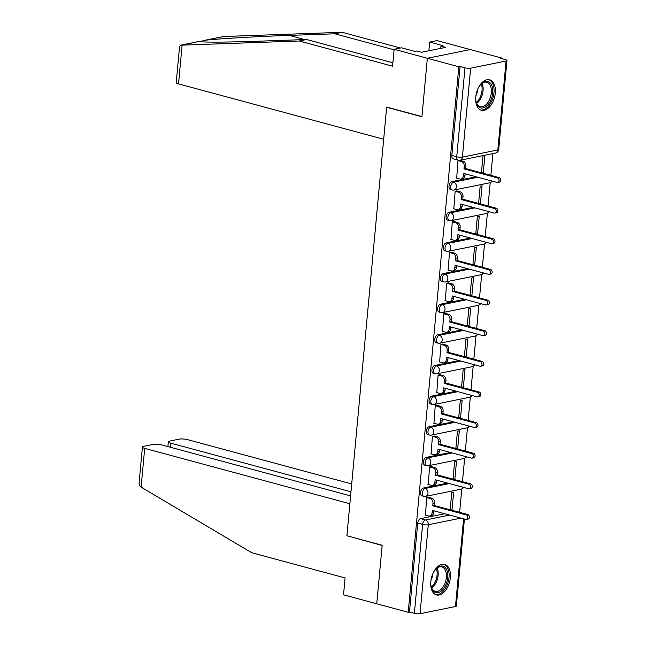 <?xml version="1.0" encoding="UTF-8"?>
<svg xmlns="http://www.w3.org/2000/svg" width="646" height="646" viewBox="0 0 646 646"><rect width="100%" height="100%" fill="white"/><g stroke="black" fill="none" stroke-linecap="round" stroke-linejoin="round"><path stroke-width="0.97" d="M447.621 483.103L423.437 488.005A4.054 2.382 105.1 0 0 420.562 492.438A4.054 2.382 105.1 0 0 422.016 495.845L423.752 496.314A4.054 2.382 -74.9 0 1 422.306 492.906A4.054 2.382 -74.9 0 1 425.173 488.473L449.366 483.571M450.464 452.466L426.271 457.368A4.054 2.382 105.1 0 0 423.405 461.801A4.054 2.382 105.1 0 0 424.858 465.209L426.594 465.677A4.054 2.382 -74.9 0 1 425.149 462.278A4.054 2.382 -74.9 0 1 428.015 457.836L452.208 452.943M453.306 421.838L429.114 426.74A4.054 2.382 105.1 0 0 426.247 431.173A4.054 2.382 105.1 0 0 427.7 434.572L429.437 435.041A4.054 2.382 -74.9 0 1 427.991 431.641A4.054 2.382 -74.9 0 1 430.858 427.208L455.05 422.306M456.149 391.201L431.956 396.103A4.054 2.382 105.1 0 0 429.089 400.536A4.054 2.382 105.1 0 0 430.535 403.944L432.279 404.412A4.054 2.382 -74.9 0 1 430.834 401.005A4.054 2.382 -74.9 0 1 433.7 396.571L457.893 391.67M458.991 360.565L434.798 365.466A4.054 2.382 105.1 0 0 431.932 369.9A4.054 2.382 105.1 0 0 433.377 373.307L435.121 373.776A4.054 2.382 -74.9 0 1 433.668 370.376A4.054 2.382 -74.9 0 1 436.543 365.935L460.735 361.033M461.833 329.936L437.641 334.838A4.054 2.382 105.1 0 0 434.774 339.271A4.054 2.382 105.1 0 0 436.22 342.671L437.964 343.139A4.054 2.382 -74.9 0 1 436.51 339.739A4.054 2.382 -74.9 0 1 439.385 335.306L463.578 330.405M464.676 299.3L440.483 304.201A4.054 2.382 105.1 0 0 437.617 308.635A4.054 2.382 105.1 0 0 439.062 312.042L440.806 312.511A4.054 2.382 -74.9 0 1 439.353 309.103A4.054 2.382 -74.9 0 1 442.227 304.67L466.42 299.768M467.518 268.663L443.326 273.565A4.054 2.382 105.1 0 0 440.459 277.998A4.054 2.382 105.1 0 0 441.904 281.406L443.649 281.874A4.054 2.382 -74.9 0 1 442.195 278.466A4.054 2.382 -74.9 0 1 445.07 274.033L469.254 269.132M470.361 238.027L446.168 242.928A4.054 2.382 105.1 0 0 443.301 247.37A4.054 2.382 105.1 0 0 444.747 250.769L446.491 251.237A4.054 2.382 -74.9 0 1 445.037 247.838A4.054 2.382 -74.9 0 1 447.904 243.405L472.097 238.503M473.203 207.398L449.01 212.3A4.054 2.382 105.1 0 0 446.144 216.733A4.054 2.382 105.1 0 0 447.589 220.133L449.333 220.609A4.054 2.382 -74.9 0 1 447.88 217.201A4.054 2.382 -74.9 0 1 450.747 212.768L474.939 207.867M476.045 176.762L451.853 181.663A4.054 2.382 105.1 0 0 448.986 186.096A4.054 2.382 105.1 0 0 450.432 189.504L452.168 189.972A4.054 2.382 -74.9 0 1 450.722 186.565A4.054 2.382 -74.9 0 1 453.589 182.132L477.782 177.23M495.304 93.048A15.803 9.286 105.1 0 0 489.66 79.773A15.803 9.286 105.1 0 0 475.779 97.005A15.803 9.286 105.1 0 0 481.423 110.28A15.803 9.286 105.1 0 0 495.304 93.048M450.351 577.694A15.803 9.286 105.1 0 0 444.698 564.418A15.803 9.286 105.1 0 0 430.817 581.65A15.803 9.286 105.1 0 0 436.462 594.926A15.803 9.286 105.1 0 0 450.351 577.694M459.637 512.262L461.793 488.965M462.471 481.714L464.635 458.329M465.314 451.078L467.478 427.692M468.156 420.441L470.32 397.064M470.991 389.813L473.163 366.427M473.833 359.176L476.005 335.791M476.675 328.539L478.848 305.162M479.518 297.903L481.69 274.526M482.36 267.274L484.532 243.889M485.203 236.638L487.375 213.261M488.045 206.001L490.217 182.624M490.887 175.373L492.906 153.595M501.716 58.641L501.772 58.059L500.521 58.318L505.422 59.642A4.054 0.921 5.3 0 1 506.948 60.522A4.054 0.921 5.3 0 1 506.084 60.999L470.651 68.177L462.399 157.131L497.832 149.953L506.084 60.999M350.592 495.894L161.734 444.916A6.08 1.389 5.3 0 0 153.231 444.4L143.719 446.329A6.08 1.389 5.3 0 0 142.411 447.048A6.08 1.389 5.3 0 0 144.704 448.372L141.111 487.132L251.762 552.75L345.093 577.936L343.527 594.821L376.739 603.792L382.166 545.272L346.894 535.752L386.647 107.26L421.919 116.781L427.345 58.269L470.288 49.564L501.772 58.059M464.417 519.037L456.342 606.045A4.054 0.921 -174.7 0 1 455.47 606.521L420.045 613.7A4.054 0.921 -174.7 0 1 414.377 613.353L409.467 612.028L417.72 523.074A4.054 2.382 -74.9 0 1 420.594 518.641L444.787 513.74M347.306 535.857L382.149 545.466L376.739 603.792L408.215 612.287L458.822 66.764L427.345 58.269L470.288 49.564L437.076 40.601L429.687 42.095L428.879 50.784M409.467 612.028L408.215 612.287M460.073 66.506L451.829 155.468A4.054 2.382 105.1 0 0 453.274 158.868L458.175 160.192A4.054 2.382 -74.9 0 1 456.73 156.784L464.983 67.83L460.073 66.506L458.822 66.764M464.983 67.83A4.054 0.921 5.3 0 0 470.651 68.177M459.185 160.329L457.982 160.571L456.682 178.183M482.166 173.015L483.265 172.797L481.464 172.312M479.324 203.651L480.422 203.425L482.061 185.757L480.18 186.137L478.581 203.45M457.005 190.982L455.139 191.208L453.839 208.811M480.422 203.425L478.621 202.941M476.482 234.288L477.58 234.062L479.219 216.386L477.337 216.773L475.739 234.086M454.162 221.618L452.297 221.844L450.997 239.448M477.58 234.062L475.779 233.577M473.639 264.917L474.737 264.699L476.377 247.022L474.503 247.402L472.896 264.715M451.32 252.255L449.463 252.481L448.154 270.085M474.737 264.699L472.937 264.214M470.805 295.553L471.895 295.335L473.534 277.659L471.661 278.038L470.054 295.351M448.477 282.883L446.62 283.11L445.312 300.713M471.895 295.335L470.102 294.842M467.962 326.19L469.053 325.964L470.692 308.295L468.818 308.675L467.211 325.988M445.635 313.52L443.778 313.746L442.478 331.35M469.053 325.964L467.26 325.479M465.12 356.818L466.21 356.6L467.849 338.924L465.976 339.303L464.369 356.616M442.801 344.156L440.935 344.383L439.635 361.986M466.21 356.6L464.417 356.116M462.278 387.455L463.368 387.237L465.007 369.56L463.134 369.94L461.527 387.253M439.958 374.785L438.093 375.011L436.793 392.615M463.368 387.237L461.575 386.752M459.435 418.091L460.525 417.865L462.165 400.197L460.291 400.577L458.684 417.889M437.116 405.422L435.251 405.648L433.95 423.251M460.525 417.865L458.733 417.381M456.593 448.728L457.691 448.502L459.33 430.825L457.449 431.205L455.842 448.518M434.273 436.058L432.408 436.284L431.108 453.888M457.691 448.502L455.89 448.017M453.75 479.356L454.849 479.138L456.488 461.462L454.606 461.842L452.999 479.154M431.431 466.695L429.566 466.913L428.266 484.524M454.849 479.138L453.048 478.654M450.908 509.993L452.006 509.767L453.645 492.099L451.764 492.478L450.157 509.791M428.589 497.323L426.723 497.549L425.423 515.153M387.067 107.179L386.647 107.26M452.006 509.767L450.205 509.282M483.265 172.797L484.896 155.218M483.014 155.597L481.415 172.813M460.824 481.27A4.054 2.382 -74.9 0 1 461.301 481.31L459.556 480.842A4.054 2.382 105.1 0 0 459.08 480.794M463.667 450.633A4.054 2.382 -74.9 0 1 464.135 450.682L462.399 450.205A4.054 2.382 105.1 0 0 461.922 450.165M466.509 419.997A4.054 2.382 -74.9 0 1 466.977 420.045L465.241 419.577A4.054 2.382 105.1 0 0 464.765 419.529M469.351 389.368A4.054 2.382 -74.9 0 1 469.82 389.409L468.084 388.94A4.054 2.382 105.1 0 0 467.607 388.892M472.194 358.732A4.054 2.382 -74.9 0 1 472.662 358.772L470.926 358.304A4.054 2.382 105.1 0 0 470.45 358.264M475.028 328.095A4.054 2.382 -74.9 0 1 475.504 328.144L473.768 327.675A4.054 2.382 105.1 0 0 473.292 327.627M477.87 297.459A4.054 2.382 -74.9 0 1 478.347 297.507L476.611 297.039A4.054 2.382 105.1 0 0 476.134 296.99M480.713 266.83A4.054 2.382 -74.9 0 1 481.189 266.871L479.453 266.402A4.054 2.382 105.1 0 0 478.977 266.362M483.555 236.194A4.054 2.382 -74.9 0 1 484.032 236.242L482.287 235.774A4.054 2.382 105.1 0 0 481.819 235.725M486.398 205.557A4.054 2.382 -74.9 0 1 486.874 205.606L485.13 205.137A4.054 2.382 105.1 0 0 484.662 205.089M489.24 174.929A4.054 2.382 -74.9 0 1 489.716 174.969L487.972 174.501A4.054 2.382 105.1 0 0 487.504 174.452M461.147 512.754A4.054 2.382 -74.9 0 1 461.615 512.803L456.714 511.479A4.054 2.382 105.1 0 0 456.238 511.43M456.359 178.094L459.799 179.023A4.054 3.141 -101.5 0 0 460.969 179.063A4.054 3.141 -101.5 0 0 463.327 175.946L463.57 173.394L497.024 182.422A2.326 1.809 -101.5 0 0 497.695 182.447A2.326 1.809 -101.5 0 0 499.059 180.234A2.326 1.809 -101.5 0 0 497.436 177.908L463.981 168.881L464.224 166.329A4.054 3.141 -101.5 0 0 461.422 161.54L463.053 161.217A4.054 3.141 78.5 0 1 465.847 165.998L465.613 168.549L499.067 177.577A2.326 1.809 78.5 0 1 500.682 179.903A2.326 1.809 78.5 0 1 499.318 182.115L497.695 182.447M465.12 173.814L464.958 175.615A4.054 3.141 78.5 0 1 462.601 178.732L460.969 179.063M459.686 160.305L463.053 161.217M457.982 160.612L461.422 161.54M463.981 168.881L465.613 168.549M453.516 208.723L456.956 209.659A4.054 3.141 -101.5 0 0 458.127 209.7A4.054 3.141 -101.5 0 0 460.485 206.583L460.727 204.031L494.182 213.059A2.326 1.809 -101.5 0 0 494.852 213.083A2.326 1.809 -101.5 0 0 496.217 210.871A2.326 1.809 -101.5 0 0 494.602 208.545L461.139 199.509L461.381 196.957A4.054 3.141 -101.5 0 0 458.579 192.177L460.21 191.846A4.054 3.141 78.5 0 1 463.004 196.626L462.77 199.186L496.225 208.214A2.326 1.809 78.5 0 1 497.84 210.539A2.326 1.809 78.5 0 1 496.475 212.752L494.852 213.083M462.286 204.451L462.116 206.252A4.054 3.141 78.5 0 1 459.758 209.369L458.127 209.7M456.682 190.893L460.21 191.846M455.139 191.248L458.579 192.177M461.139 199.509L462.77 199.186M450.674 239.359L454.114 240.288A4.054 3.141 -101.5 0 0 455.285 240.336A4.054 3.141 -101.5 0 0 457.643 237.219L457.885 234.66L491.34 243.695A2.326 1.809 -101.5 0 0 492.01 243.72A2.326 1.809 -101.5 0 0 493.374 241.499A2.326 1.809 -101.5 0 0 491.759 239.173L458.305 230.146L458.539 227.594A4.054 3.141 -101.5 0 0 455.737 222.813L457.368 222.482A4.054 3.141 78.5 0 1 460.162 227.263L459.928 229.815L493.382 238.842A2.326 1.809 78.5 0 1 494.998 241.168A2.326 1.809 78.5 0 1 493.633 243.389L492.01 243.72M459.443 235.087L459.274 236.888A4.054 3.141 78.5 0 1 456.916 240.005L455.285 240.336M453.839 221.53L457.368 222.482M452.297 221.885L455.737 222.813M458.305 230.146L459.928 229.815M394.084 49.799L334.798 33.794L342.186 32.3L223.782 36.499L204.055 40.448M334.798 33.794L289.295 35.401C257.358 36.467 215.489 38.889 205.145 40.278L200.05 41.578M342.186 32.3L400.439 48.022M299.235 40.997L392.566 66.191L394.133 49.298L427.345 58.269L421.935 116.587L386.663 107.066L383.676 139.27L178.514 83.899A6.08 1.389 -174.7 0 1 176.221 82.583L179.588 46.326L180.597 45.196L299.235 40.997L306.624 39.503L392.881 62.783M394.133 49.298L401.513 47.804L414.805 51.389L416.807 50.986L421.555 52.261L445.716 47.368L440.968 46.092L440.758 48.377M440.968 46.092L442.978 45.68L429.687 42.095M181.058 45.155L199.687 41.384C197.846 42.466 228.409 42.329 261.121 41.11L306.624 39.503M141.111 487.132L140.117 486.454L139.051 483.297L142.411 447.048M351.699 483.943L187.655 439.668A6.08 1.389 5.3 0 0 179.152 439.151L169.632 441.073A6.08 1.389 5.3 0 0 168.331 441.799A6.08 1.389 5.3 0 0 170.625 443.116L170.245 447.218M350.972 491.792L170.625 443.116M346.878 535.946L349.866 503.743L144.704 448.372M478.072 88.454A13.671 8.043 -74.9 0 1 481.076 84.101A13.671 8.043 -74.9 0 1 485.501 81.428A13.671 8.043 -74.9 0 1 492.728 92.976A13.671 8.043 -74.9 0 1 483.047 107.939A13.671 8.043 -74.9 0 1 476.183 102.23A13.671 8.043 -74.9 0 1 475.779 96.948M476.094 101.826A12.662 7.445 105.1 0 0 480.188 106.695A12.662 7.445 105.1 0 0 482.344 106.743A12.662 7.445 105.1 0 0 491.065 94.647A12.662 7.445 105.1 0 0 486.785 82.252A12.662 7.445 105.1 0 0 484.621 82.195A12.662 7.445 105.1 0 0 480.802 84.392M475.94 95.632A9.012 5.297 105.1 0 0 477.547 89.673M480.414 109.893A15.698 9.23 105.1 0 0 482.861 109.901A15.698 9.23 105.1 0 0 493.641 95.099A15.698 9.23 105.1 0 0 488.594 79.595M433.111 573.099A13.671 8.043 -74.9 0 1 436.123 568.746A13.671 8.043 -74.9 0 1 440.548 566.074A13.671 8.043 -74.9 0 1 447.767 577.621A13.671 8.043 -74.9 0 1 438.085 592.584A13.671 8.043 -74.9 0 1 431.229 586.875A13.671 8.043 -74.9 0 1 430.817 581.594M431.132 586.479A12.662 7.445 105.1 0 0 435.226 591.34A12.662 7.445 105.1 0 0 437.39 591.389A12.662 7.445 105.1 0 0 446.111 579.3A12.662 7.445 105.1 0 0 441.824 566.897A12.662 7.445 105.1 0 0 439.668 566.849A12.662 7.445 105.1 0 0 435.84 569.045M430.979 580.278A9.012 5.297 105.1 0 0 432.594 574.318M435.452 594.546A15.698 9.23 105.1 0 0 437.907 594.554A15.698 9.23 105.1 0 0 448.679 579.753A15.698 9.23 105.1 0 0 443.632 564.241M447.831 269.996L451.279 270.924A4.054 3.141 -101.5 0 0 452.442 270.965A4.054 3.141 -101.5 0 0 454.8 267.848L455.042 265.296L488.497 274.324A2.326 1.809 -101.5 0 0 489.167 274.348A2.326 1.809 -101.5 0 0 490.532 272.136A2.326 1.809 -101.5 0 0 488.917 269.81L455.462 260.782L455.696 258.23A4.054 3.141 -101.5 0 0 452.894 253.45L454.526 253.119A4.054 3.141 78.5 0 1 457.328 257.899L457.085 260.451L490.54 269.479A2.326 1.809 78.5 0 1 492.155 271.805A2.326 1.809 78.5 0 1 490.798 274.025L489.167 274.348M456.601 265.716L456.431 267.517A4.054 3.141 78.5 0 1 454.073 270.634L452.442 270.965M450.997 252.166L454.526 253.119M449.454 252.521L452.894 253.45M455.462 260.782L457.085 260.451M444.989 300.632L448.437 301.561A4.054 3.141 -101.5 0 0 449.6 301.601A4.054 3.141 -101.5 0 0 451.958 298.484L452.2 295.933L485.655 304.96A2.326 1.809 -101.5 0 0 486.325 304.985A2.326 1.809 -101.5 0 0 487.69 302.772A2.326 1.809 -101.5 0 0 486.075 300.447L452.62 291.411L452.854 288.859A4.054 3.141 -101.5 0 0 450.052 284.079L451.683 283.747A4.054 3.141 78.5 0 1 454.485 288.536L454.243 291.088L487.698 300.115A2.326 1.809 78.5 0 1 489.321 302.441A2.326 1.809 78.5 0 1 487.956 304.654L486.325 304.985M453.758 296.353L453.589 298.153A4.054 3.141 78.5 0 1 451.231 301.27L449.6 301.601M448.154 282.803L451.683 283.747M446.612 283.15L450.052 284.079M452.62 291.411L454.243 291.088M442.147 331.261L445.595 332.189A4.054 3.141 -101.5 0 0 446.757 332.238A4.054 3.141 -101.5 0 0 449.123 329.121L449.358 326.569L482.812 335.597A2.326 1.809 -101.5 0 0 483.483 335.621A2.326 1.809 -101.5 0 0 484.847 333.401A2.326 1.809 -101.5 0 0 483.232 331.075L449.777 322.047L450.012 319.495A4.054 3.141 -101.5 0 0 447.21 314.715L448.841 314.384A4.054 3.141 78.5 0 1 451.643 319.164L451.401 321.716L484.855 330.752A2.326 1.809 78.5 0 1 486.478 333.078A2.326 1.809 78.5 0 1 485.114 335.29L483.483 335.621M450.916 326.989L450.747 328.79A4.054 3.141 78.5 0 1 448.389 331.907L446.757 332.238M445.312 313.431L448.841 314.384M443.77 313.786L447.21 314.715M449.777 322.047L451.401 321.716M439.312 361.897L442.752 362.826A4.054 3.141 -101.5 0 0 443.915 362.866A4.054 3.141 -101.5 0 0 446.281 359.749L446.515 357.198L479.97 366.225A2.326 1.809 -101.5 0 0 480.64 366.25A2.326 1.809 -101.5 0 0 482.005 364.037A2.326 1.809 -101.5 0 0 480.39 361.712L446.935 352.684L447.169 350.132A4.054 3.141 -101.5 0 0 444.375 345.352L445.998 345.021A4.054 3.141 78.5 0 1 448.8 349.801L448.558 352.353L482.013 361.38A2.326 1.809 78.5 0 1 483.636 363.706A2.326 1.809 78.5 0 1 482.271 365.927L480.64 366.25M448.074 357.618L447.904 359.426A4.054 3.141 78.5 0 1 445.546 362.535L443.915 362.866M442.47 344.068L445.998 345.021M440.927 344.423L444.375 345.352M446.935 352.684L448.558 352.353M436.47 392.534L439.91 393.462A4.054 3.141 -101.5 0 0 441.081 393.503A4.054 3.141 -101.5 0 0 443.439 390.386L443.673 387.834L477.128 396.862A2.326 1.809 -101.5 0 0 477.798 396.886A2.326 1.809 -101.5 0 0 479.162 394.674A2.326 1.809 -101.5 0 0 477.547 392.348L444.093 383.32L444.327 380.76A4.054 3.141 -101.5 0 0 441.533 375.98L443.156 375.649A4.054 3.141 78.5 0 1 445.958 380.437L445.716 382.989L479.171 392.017A2.326 1.809 78.5 0 1 480.794 394.343A2.326 1.809 78.5 0 1 479.429 396.555L477.798 396.886M445.231 388.254L445.062 390.055A4.054 3.141 78.5 0 1 442.704 393.172L441.081 393.503M439.635 374.704L443.156 375.649M438.085 375.051L441.533 375.98M444.093 383.32L445.716 382.989M433.627 423.162L437.067 424.091A4.054 3.141 -101.5 0 0 438.238 424.139A4.054 3.141 -101.5 0 0 440.596 421.022L440.83 418.471L474.285 427.499A2.326 1.809 -101.5 0 0 474.955 427.523A2.326 1.809 -101.5 0 0 476.32 425.302A2.326 1.809 -101.5 0 0 474.705 422.977L441.25 413.949L441.484 411.397A4.054 3.141 -101.5 0 0 438.691 406.617L440.314 406.286A4.054 3.141 78.5 0 1 443.116 411.066L442.881 413.618L476.336 422.654A2.326 1.809 78.5 0 1 477.951 424.979A2.326 1.809 78.5 0 1 476.587 427.192L474.955 427.523M442.389 418.891L442.219 420.691A4.054 3.141 78.5 0 1 439.861 423.808L438.238 424.139M436.793 405.333L440.314 406.286M435.243 405.688L438.691 406.617M441.25 413.949L442.881 413.618M430.785 453.799L434.225 454.727A4.054 3.141 -101.5 0 0 435.396 454.768A4.054 3.141 -101.5 0 0 437.754 451.651L437.988 449.099L471.443 458.127A2.326 1.809 -101.5 0 0 472.113 458.159A2.326 1.809 -101.5 0 0 473.478 455.939A2.326 1.809 -101.5 0 0 471.863 453.613L438.408 444.585L438.642 442.034A4.054 3.141 -101.5 0 0 435.848 437.253L437.471 436.922A4.054 3.141 78.5 0 1 440.273 441.702L440.039 444.254L473.494 453.282A2.326 1.809 78.5 0 1 475.109 455.608A2.326 1.809 78.5 0 1 473.744 457.828L472.113 458.159M439.546 449.519L439.377 451.328A4.054 3.141 78.5 0 1 437.019 454.445L435.396 454.768M433.95 435.969L437.471 436.922M432.408 436.325L435.848 437.253M438.408 444.585L440.039 444.254M427.943 484.435L431.383 485.364A4.054 3.141 -101.5 0 0 432.554 485.404A4.054 3.141 -101.5 0 0 434.911 482.287L435.146 479.736L468.6 488.764A2.326 1.809 -101.5 0 0 469.271 488.788A2.326 1.809 -101.5 0 0 470.635 486.575A2.326 1.809 -101.5 0 0 469.02 484.25L435.565 475.222L435.8 472.67A4.054 3.141 -101.5 0 0 433.006 467.882L434.629 467.559A4.054 3.141 78.5 0 1 437.431 472.339L437.197 474.891L470.651 483.919A2.326 1.809 78.5 0 1 472.266 486.244A2.326 1.809 78.5 0 1 470.902 488.457L469.271 488.788M436.704 480.156L436.535 481.956A4.054 3.141 78.5 0 1 434.177 485.073L432.554 485.404M431.108 466.606L434.629 467.559M429.566 466.953L433.006 467.882M435.565 475.222L437.197 474.891M425.1 515.064L428.54 515.992A4.054 3.141 -101.5 0 0 429.711 516.041A4.054 3.141 -101.5 0 0 432.069 512.924L432.303 510.372L465.758 519.4A2.326 1.809 -101.5 0 0 466.436 519.424A2.326 1.809 -101.5 0 0 467.793 517.212A2.326 1.809 -101.5 0 0 466.178 514.886L432.723 505.85L432.965 503.299A4.054 3.141 -101.5 0 0 430.163 498.518L431.786 498.187A4.054 3.141 78.5 0 1 434.588 502.968L434.354 505.527L467.809 514.555A2.326 1.809 78.5 0 1 469.424 516.881A2.326 1.809 78.5 0 1 468.059 519.093L466.436 519.424M433.862 510.792L433.7 512.593A4.054 3.141 78.5 0 1 431.334 515.71L429.711 516.041M428.266 497.234L431.786 498.187M426.723 497.59L430.163 498.518M432.723 505.85L434.354 505.527M423.437 488.005L425.173 488.473A4.054 3.141 78.5 0 1 427.975 493.253A4.054 3.141 -101.5 0 1 425.609 496.37L461.042 489.192A4.054 3.141 -101.5 0 0 463.125 487.286M426.271 457.368L428.015 457.836A4.054 3.141 78.5 0 1 430.817 462.625A4.054 3.141 -101.5 0 1 428.451 465.742L463.885 458.563A4.054 3.141 -101.5 0 0 465.968 456.649M429.114 426.74L430.858 427.208A4.054 3.141 78.5 0 1 433.66 431.988A4.054 3.141 -101.5 0 1 431.294 435.105L466.727 427.927A4.054 3.141 -101.5 0 0 468.81 426.021M431.956 396.103L433.7 396.571A4.054 3.141 78.5 0 1 436.494 401.352A4.054 3.141 -101.5 0 1 434.136 404.469L469.569 397.29A4.054 3.141 -101.5 0 0 471.645 395.384M434.798 365.466L436.543 365.935A4.054 3.141 78.5 0 1 439.337 370.715A4.054 3.141 -101.5 0 1 436.979 373.832L472.412 366.662A4.054 3.141 -101.5 0 0 474.487 364.748M437.641 334.838L439.385 335.306A4.054 3.141 78.5 0 1 442.179 340.087A4.054 3.141 -101.5 0 1 439.821 343.204L475.254 336.025A4.054 3.141 -101.5 0 0 477.329 334.119M440.483 304.201L442.227 304.67A4.054 3.141 78.5 0 1 445.021 309.45A4.054 3.141 -101.5 0 1 442.663 312.567L478.097 305.388A4.054 3.141 -101.5 0 0 480.172 303.483M443.326 273.565L445.07 274.033A4.054 3.141 78.5 0 1 447.864 278.814A4.054 3.141 -101.5 0 1 445.506 281.931L480.939 274.752A4.054 3.141 -101.5 0 0 483.014 272.846M446.168 242.928L447.904 243.405A4.054 3.141 78.5 0 1 450.706 248.185A4.054 3.141 -101.5 0 1 448.348 251.302L483.781 244.123A4.054 3.141 -101.5 0 0 485.857 242.21M449.01 212.3L450.747 212.768A4.054 3.141 78.5 0 1 453.549 217.549A4.054 3.141 -101.5 0 1 451.191 220.666L486.624 213.487A4.054 3.141 -101.5 0 0 488.699 211.581M451.853 181.663L453.589 182.132A4.054 3.141 78.5 0 1 456.391 186.912A4.054 3.141 -101.5 0 1 454.033 190.029L489.466 182.85A4.054 3.141 -101.5 0 0 491.541 180.945M420.594 518.641L425.496 519.965L449.689 515.064M461.01 518.116L428.29 524.746L420.045 613.7M455.47 606.521L463.61 518.819M451.829 155.468L456.73 156.784A4.054 0.921 -174.7 0 0 462.399 157.131A4.054 3.141 78.5 0 1 460.033 160.248L495.466 153.07A4.054 4.054 0 0 0 498.696 149.476L506.948 60.522M417.72 523.074L422.629 524.399A4.054 2.382 -74.9 0 1 425.496 519.965A4.054 3.141 -101.5 0 1 428.29 524.746A4.054 0.921 -174.7 0 1 422.629 524.399L414.377 613.353M498.696 149.476A4.054 0.921 5.3 0 1 497.832 149.953A4.054 3.141 78.5 0 1 495.466 153.07M463.327 175.946L464.958 175.615M464.224 166.329L465.847 165.998M497.436 177.908L499.067 177.577M460.485 206.583L462.116 206.252M461.381 196.957L463.004 196.626M494.602 208.545L496.225 208.214M457.643 237.219L459.274 236.888M458.539 227.594L460.162 227.263M491.759 239.173L493.382 238.842M223.782 36.499L205.145 40.278M182.115 45.139L178.514 83.899M304.726 39.568L289.295 35.401M482.069 83.342A12.662 7.445 -74.9 0 1 476.659 103.376M476.288 102.456A12.242 7.203 105.1 0 0 481.286 83.956M437.108 567.995A12.662 7.445 -74.9 0 1 431.706 588.022M431.334 587.101A12.242 7.203 105.1 0 0 436.325 568.601M454.8 267.848L456.431 267.517M455.696 258.23L457.328 257.899M488.917 269.81L490.54 269.479M451.958 298.484L453.589 298.153M452.854 288.859L454.485 288.536M486.075 300.447L487.698 300.115M449.123 329.121L450.747 328.79M450.012 319.495L451.643 319.164M483.232 331.075L484.855 330.752M446.281 359.749L447.904 359.426M447.169 350.132L448.8 349.801M480.39 361.712L482.013 361.38M443.439 390.386L445.062 390.055M444.327 380.76L445.958 380.437M477.547 392.348L479.171 392.017M440.596 421.022L442.219 420.691M441.484 411.397L443.116 411.066M474.705 422.977L476.336 422.654M437.754 451.651L439.377 451.328M438.642 442.034L440.273 441.702M471.863 453.613L473.494 453.282M434.911 482.287L436.535 481.956M435.8 472.67L437.431 472.339M469.02 484.25L470.651 483.919M432.069 512.924L433.7 512.593M432.965 503.299L434.588 502.968M466.178 514.886L467.809 514.555M489.466 182.85A4.054 4.054 0 0 0 492.058 181.082M490.467 175.26A4.054 4.054 0 0 0 489.716 174.969M452.168 189.972A4.054 4.054 0 0 0 454.033 190.029M486.624 213.487A4.054 4.054 0 0 0 489.216 211.718M487.625 205.888A4.054 4.054 0 0 0 486.874 205.606M449.333 220.609A4.054 4.054 0 0 0 451.191 220.666M483.781 244.123A4.054 4.054 0 0 0 486.373 242.355M484.783 236.525A4.054 4.054 0 0 0 484.032 236.242M446.491 251.237A4.054 4.054 0 0 0 448.348 251.302M480.939 274.752A4.054 4.054 0 0 0 483.531 272.983M481.94 267.161A4.054 4.054 0 0 0 481.189 266.871M443.649 281.874A4.054 4.054 0 0 0 445.506 281.931M478.097 305.388A4.054 4.054 0 0 0 480.689 303.62M479.098 297.79A4.054 4.054 0 0 0 478.347 297.507M440.806 312.511A4.054 4.054 0 0 0 442.663 312.567M475.254 336.025A4.054 4.054 0 0 0 477.846 334.257M476.255 328.426A4.054 4.054 0 0 0 475.504 328.144M437.964 343.139A4.054 4.054 0 0 0 439.821 343.204M472.412 366.662A4.054 4.054 0 0 0 475.012 364.893M473.413 359.063A4.054 4.054 0 0 0 472.662 358.772M435.121 373.776A4.054 4.054 0 0 0 436.979 373.832M469.569 397.29A4.054 4.054 0 0 0 472.169 395.522M470.571 389.691A4.054 4.054 0 0 0 469.82 389.409M432.279 404.412A4.054 4.054 0 0 0 434.136 404.469M466.727 427.927A4.054 4.054 0 0 0 469.327 426.158M467.728 420.328A4.054 4.054 0 0 0 466.977 420.045M429.437 435.041A4.054 4.054 0 0 0 431.294 435.105M463.885 458.563A4.054 4.054 0 0 0 466.485 456.795M464.886 450.965A4.054 4.054 0 0 0 464.135 450.682M426.594 465.677A4.054 4.054 0 0 0 428.451 465.742M461.042 489.192A4.054 4.054 0 0 0 463.642 487.423M462.043 481.593A4.054 4.054 0 0 0 461.301 481.31M423.752 496.314A4.054 4.054 0 0 0 425.609 496.37M462.366 513.086A4.054 4.054 0 0 0 461.615 512.803M458.175 160.192A4.054 4.054 0 0 0 460.033 160.248M180.597 45.196L199.84 41.304M168.331 441.799L167.887 446.58"/></g></svg>
